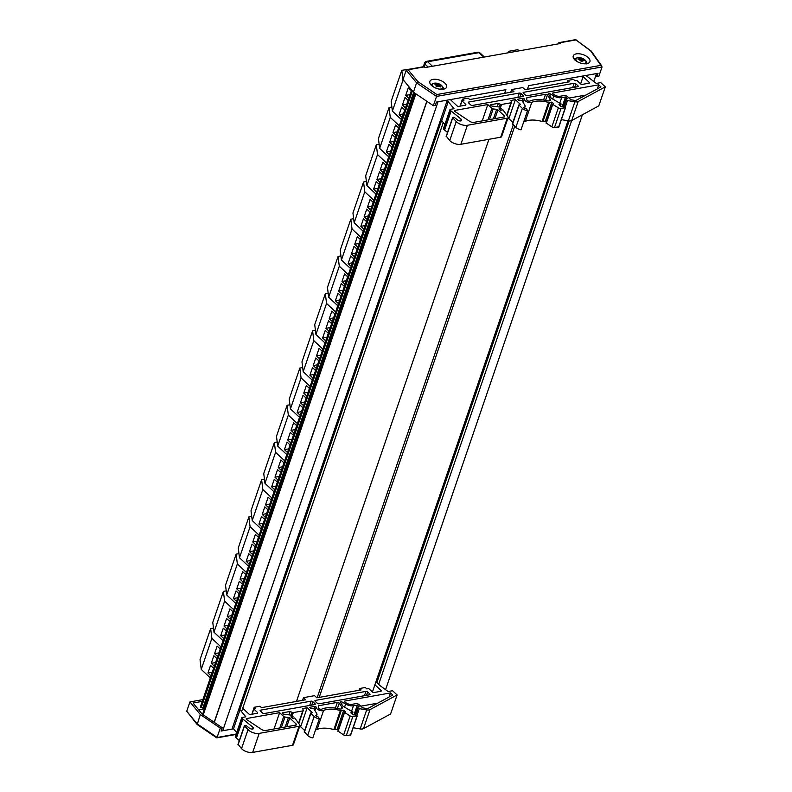 <?xml version="1.0" encoding="UTF-8"?>
<svg xmlns="http://www.w3.org/2000/svg" width="792" height="792" viewBox="0 0 792 792"><rect width="100%" height="100%" fill="white"/><g stroke="black" fill="none" stroke-linecap="round" stroke-linejoin="round"><path stroke-width="1.19" d="M408.771 98.257L405.702 95.386L408.296 87.803L411.365 90.674M405.702 95.386L410.018 94.624M402.168 117.553L399.099 114.682L403.405 113.919M399.099 114.682L401.692 107.108L404.762 109.969M405.464 107.9L402.405 105.039L406.712 104.267M402.405 105.039L404.999 97.456L408.068 100.327M403.009 80.121L401.792 70.32L391.169 101.336L392.387 111.137L403.009 80.121L405.088 82.071M401.792 70.32L411.137 68.914M401.455 119.622L392.387 111.137M507.91 52.846L508.424 51.351L517.532 49.728L519.889 50.718M508.424 51.351L509.682 52.529M396.03 135.472L392.961 132.61L395.555 125.027L398.623 127.888M392.961 132.61L397.277 131.838M389.426 154.777L386.357 151.906L390.664 151.133M386.357 151.906L388.951 144.322L392.02 147.193M392.723 145.124L389.654 142.253L393.97 141.491M389.654 142.253L392.258 134.67L395.317 137.541M390.268 117.345L389.05 107.544L378.428 138.55L379.645 148.361L390.268 117.345L399.336 125.829M389.05 107.544L391.882 107.039M388.714 156.836L379.645 148.361M383.288 172.696L380.219 169.825L382.813 162.241L385.882 165.112M380.219 169.825L384.536 169.052M376.675 191.991L373.616 189.12L377.923 188.357M373.616 189.12L376.21 181.536L379.279 184.407M379.982 182.338L376.913 179.477L381.229 178.705M376.913 179.477L379.517 171.894L382.576 174.755M377.527 154.559L376.309 144.758L365.686 175.775L366.904 185.575L377.527 154.559L386.595 163.043M376.309 144.758L379.14 144.253M375.972 194.06L366.904 185.575M370.547 209.91L367.478 207.039L370.072 199.465L373.141 202.326M367.478 207.039L371.785 206.276M363.934 229.205L360.875 226.344L365.181 225.571M360.875 226.344L363.469 218.76L366.528 221.631M367.24 219.562L364.172 216.691L368.488 215.929M364.172 216.691L366.765 209.108L369.834 211.979M364.775 191.783L363.568 181.972L352.945 212.989L354.163 222.8L364.775 191.783L373.844 200.257M363.568 181.972L366.389 181.467M363.231 231.274L354.163 222.8M357.806 247.124L354.737 244.263L357.331 236.679L360.4 239.55M354.737 244.263L359.043 243.49M351.193 266.429L348.124 263.558L352.44 262.796M348.124 263.558L350.727 255.974L353.786 258.845M354.499 256.776L351.43 253.905L355.747 253.143M351.43 253.905L354.024 246.332L357.093 249.193M352.034 228.997L350.816 219.196L340.204 250.213L341.421 260.014L352.034 228.997L361.103 237.481M350.816 219.196L353.648 218.691M350.49 268.498L341.421 260.014M345.055 284.348L341.995 281.477L344.589 273.893L347.658 276.764M341.995 281.477L346.302 280.714M338.451 303.643L335.382 300.772L339.699 300.01M335.382 300.772L337.976 293.198L341.045 296.06M341.758 294L338.689 291.129L342.995 290.357M338.689 291.129L341.283 283.546L344.352 286.417M339.293 266.221L338.075 256.41L327.462 287.427L328.68 297.228L339.293 266.221L348.361 274.695M338.075 256.41L340.906 255.905M337.748 305.712L328.68 297.228M332.313 321.562L329.254 318.701L331.848 311.117L334.907 313.978M329.254 318.701L333.561 317.929M325.71 340.867L322.641 337.996L326.957 337.224M322.641 337.996L325.235 330.413L328.304 333.283M329.017 331.214L325.948 328.343L330.254 327.581M325.948 328.343L328.541 320.76L331.61 323.631M326.552 303.435L325.334 293.634L314.721 324.641L315.929 334.452L326.552 303.435L335.62 311.919M325.334 293.634L328.165 293.129M324.997 342.926L315.929 334.452M319.572 358.786L316.503 355.915L319.107 348.332L322.166 351.202M316.503 355.915L320.819 355.143M312.969 378.081L309.9 375.21L314.206 374.448M309.9 375.21L312.493 367.627L315.562 370.498M316.265 368.428L313.206 365.567L317.513 364.795M313.206 365.567L315.8 357.984L318.869 360.855M313.81 340.649L312.592 330.848L301.97 361.865L303.188 371.666L313.81 340.649L322.879 349.133M312.592 330.848L315.424 330.343M312.256 380.15L303.188 371.666M306.831 396L303.762 393.129L306.356 385.555L309.425 388.417M303.762 393.129L308.078 392.367M300.227 415.295L297.158 412.434L301.465 411.662M297.158 412.434L299.752 404.851L302.821 407.722M303.524 405.652L300.465 402.781L304.772 402.019M300.465 402.781L303.059 395.198L306.128 398.069M301.069 377.873L299.851 368.062L289.228 399.079L290.446 408.89L301.069 377.873L310.137 386.347M299.851 368.062L302.683 367.567M299.515 417.364L290.446 408.89M294.089 433.224L291.02 430.353L293.614 422.77L296.683 425.641M291.02 430.353L295.337 429.581M287.476 452.519L284.417 449.648L288.724 448.886M284.417 449.648L287.011 442.065L290.08 444.936M290.783 442.867L287.714 439.996L292.03 439.233M287.714 439.996L290.317 432.422L293.377 435.283M288.328 415.087L287.11 405.286L276.487 436.303L277.705 446.104L288.328 415.087L297.396 423.572M287.11 405.286L289.941 404.781M286.773 454.588L277.705 446.104M281.348 470.438L278.279 467.567L280.873 459.984L283.942 462.855M278.279 467.567L282.586 466.805M274.735 489.733L271.676 486.872L275.982 486.1M271.676 486.872L274.27 479.289L277.339 482.15M278.042 480.091L274.973 477.22L279.289 476.447M274.973 477.22L277.566 469.636L280.635 472.507M275.576 452.311L274.369 442.5L263.746 473.517L264.964 483.318L275.576 452.311L284.645 460.786M274.369 442.5L277.2 441.995M274.032 491.802L264.964 483.318M268.607 507.652L265.538 504.791L268.132 497.208L271.201 500.079M265.538 504.791L269.844 504.019M261.994 526.957L258.925 524.086L263.241 523.314M258.925 524.086L261.528 516.503L264.587 519.374M265.3 517.305L262.231 514.434L266.548 513.671M262.231 514.434L264.825 506.85L267.894 509.721M262.835 489.525L261.617 479.724L251.005 510.731L252.222 520.542L262.835 489.525L271.903 498.01M261.617 479.724L264.449 479.219M261.291 529.026L252.222 520.542M255.856 544.876L252.796 542.005L255.39 534.422L258.459 537.293M252.796 542.005L257.103 541.243M249.252 564.171L246.183 561.3L250.5 560.538M246.183 561.3L248.777 553.727L251.846 556.588M252.559 554.519L249.49 551.658L253.806 550.886M249.49 551.658L252.084 544.074L255.153 546.945M250.094 526.739L248.876 516.938L238.263 547.955L239.481 557.756L250.094 526.739L259.162 535.224M248.876 516.938L251.708 516.433M248.549 566.24L239.481 557.756M243.114 582.09L240.055 579.219L242.649 571.646L245.718 574.507M240.055 579.219L244.362 578.457M236.511 601.385L233.442 598.524L237.758 597.752M233.442 598.524L236.036 590.941L239.105 593.812M239.818 591.743L236.749 588.872L241.055 588.109M236.749 588.872L239.342 581.288L242.411 584.159M237.352 563.963L236.135 554.153L225.522 585.169L226.73 594.98L237.352 563.963L246.421 572.438M236.135 554.153L238.966 553.658M235.798 603.454L226.73 594.98M230.373 619.314L227.304 616.443L229.908 608.86L232.967 611.731M227.304 616.443L231.62 615.671M223.77 638.609L220.701 635.738L225.017 634.976M220.701 635.738L223.294 628.155L226.364 631.026M227.076 628.957L224.007 626.086L228.314 625.324M224.007 626.086L226.601 618.512L229.67 621.373M224.611 601.178L223.394 591.376L212.771 622.393L213.989 632.194L224.611 601.178L233.68 609.662M223.394 591.376L226.225 590.872M223.057 640.678L213.989 632.194M217.632 656.528L214.563 653.657L217.156 646.074L220.225 648.945M214.563 653.657L218.879 652.895M211.028 675.823L207.959 672.962L212.266 672.19M207.959 672.962L210.553 665.379L213.622 668.24M214.325 666.181L211.266 663.31L215.572 662.538M211.266 663.31L213.86 655.726L216.929 658.597M211.87 638.402L210.652 628.591L200.03 659.607L201.247 669.408L211.87 638.402L220.938 646.876M210.652 628.591L213.484 628.086M210.316 677.893L201.247 669.408M411.602 89.971L200.346 707.028L204.732 708.078M414.355 92.803L203.732 707.959M415.186 93.367L202.722 713.929L203 714.681M415.869 93.832L203.247 714.849M221.463 729.957L222.691 730.759L231.987 729.105L447.332 100.119M438.035 101.772L222.691 730.759M441.609 120.364L239.917 709.454M443.302 122.443L241.619 711.523M451.183 99.436L505.91 89.694L504.672 93.317M488.931 139.303L296.475 701.425M513.266 124.938L317.147 697.742M580.625 83.912L583.367 75.923L528.63 85.655L527.393 89.278L528.63 85.655L598.039 73.309L596.901 76.616L595.931 75.25M514.721 126.294L319.196 697.386M568.013 120.77L372.428 692.01M569.161 120.928L376.824 682.694M587.209 75.23L586.842 76.289M561.379 119.641L568.369 120.829A5.089 2.534 18.9 0 0 571.695 120.542L378.645 684.397M596.505 73.577L593.772 81.576M582.417 114.731L385.565 689.674M198.634 709.81L203.732 708.899L204.277 709.404M233.709 728.798L221.087 731.046L222.225 727.739L202.208 714.137L193.05 703.029L202.277 701.395M222.225 727.739L220.275 728.086L200.326 714.533L189.922 701.92L202.881 699.613M220.275 728.086L217.087 737.392L197.139 723.838L186.734 711.226L197.188 724.541L200.326 714.533M204.049 707.989L203.732 708.899M216.731 737.59L236.184 733.986M197.723 724.67L197.188 724.541M189.922 701.92L186.734 711.226M558.38 43.867L558.637 43.124A1.257 0.812 79.9 0 1 559.736 42.788L575.972 39.907L590.624 50.896L600.89 65.36L436.897 94.545L417.889 81.626L408.108 69.765L406.197 70.24L403.009 79.546L413.414 92.169L433.353 105.712L435.313 105.366L436.442 102.059L505.84 89.714L504.603 93.327M596.901 76.616L598.851 76.27L602.039 66.964L600.89 65.36M433.353 105.712L436.541 96.406L602.039 66.964M559.736 42.788L560.488 43.491L425.086 67.577L424.344 66.874A1.257 0.812 -100.1 0 0 423.769 66.667L406.999 69.656M587.436 63.558A8.821 4.405 18.9 0 0 586.526 62.558A8.821 4.405 18.9 0 0 586.486 62.518M575.408 58.727A8.821 4.405 18.9 0 0 574.022 58.964M588.228 57.598A8.821 4.405 -161.1 0 1 589.931 61.637A8.821 4.405 -161.1 0 1 580.16 62.944A8.821 4.405 -161.1 0 1 573.23 55.915A8.821 4.405 -161.1 0 1 579.487 53.806A8.821 4.405 -161.1 0 1 588.228 57.598M444.065 89.06A8.821 4.405 18.9 0 0 443.154 88.07A8.821 4.405 18.9 0 0 443.114 88.031M432.036 84.239A8.821 4.405 18.9 0 0 430.65 84.467M444.857 83.101A8.821 4.405 -161.1 0 1 446.559 87.15A8.821 4.405 -161.1 0 1 436.778 88.447A8.821 4.405 -161.1 0 1 429.858 81.427A8.821 4.405 -161.1 0 1 436.115 79.319A8.821 4.405 -161.1 0 1 444.857 83.101M575.972 39.907L591.228 51.094L601.851 66.073M436.897 94.545L436.541 96.406L416.592 82.863L417.889 81.626M590.624 50.896L591.129 50.995M413.414 92.169L416.592 82.863L406.197 70.24M434.263 87.358A5.267 2.623 -161.1 0 1 432.996 83.823A5.267 2.623 -161.1 0 1 436.679 83.209L436.679 83.209A5.267 2.623 -161.1 0 1 440.075 84.368L440.075 84.368A5.267 2.623 -161.1 0 1 442.619 87.575A5.267 2.623 -161.1 0 1 439.441 89.13M437.412 84.18A9.969 2.891 -93.7 0 0 437.115 83.764A9.969 5.534 100.7 0 1 437.59 84.19L436.738 84.18A10.068 8.613 -120.4 0 0 435.273 83.764L435.481 84.239M439.174 85.269L438.946 84.605A10.068 2.505 -56.5 0 1 439.56 84.378A3.227 1.604 18.9 0 0 438.709 83.952A10.068 2.059 109.9 0 0 438.253 84.259L437.59 84.19M440.273 86.773L440.817 86.546A10.068 8.979 -136.8 0 0 439.501 85.566L439.273 85.11A9.969 6.247 155 0 1 440.105 85.269A9.969 8.494 -37.3 0 0 439.213 85.001L438.946 84.605M439.342 85.991L439.273 85.11M438.441 85.972L439.174 85.863A10.068 7.742 50.8 0 1 440.421 86.912A3.227 1.604 18.9 0 0 440.817 86.546M438.52 85.803A9.969 4.613 104.6 0 1 438.709 86.536A9.969 3.802 -98.1 0 0 438.342 85.793L437.659 85.774A10.068 1.188 -61.3 0 0 436.986 86.734A2.96 1.475 -161.1 0 1 436.224 86.308L436.125 86.308A3.227 1.604 18.9 0 0 436.986 86.734M436.699 86.526L436.966 85.427A10.068 3.386 114.6 0 0 436.125 86.308L436.224 86.308M436.719 84.982A9.969 6.772 162.6 0 0 435.719 85.031A9.969 7.979 -45.4 0 1 436.659 84.863L436.62 84.982M436.412 84.467L436.412 84.467A10.068 8.098 37.2 0 0 434.877 84.13A3.227 1.604 18.9 0 1 435.273 83.764M437.808 86.397L438.709 83.952M439.223 85.259L439.006 85.764M437.332 84.576L436.729 86.863M577.635 61.855A5.267 2.623 -161.1 0 1 576.081 58.667A5.267 2.623 -161.1 0 1 580.061 57.697A5.267 2.623 -161.1 0 1 583.447 58.855A5.267 2.623 -161.1 0 1 585.951 61.459A5.267 2.623 -161.1 0 1 582.813 63.627M586.397 63.924L586.427 62.202C586.595 61.568 585.605 60.449 583.447 58.855L583.447 58.855A10.088 10.088 0 0 0 580.061 57.697L580.061 57.697C572.953 58.044 576.428 58.846 574.616 59.895M582.447 60.281L582.892 59.984A10.068 8.009 -3.9 0 1 584.318 60.618A3.227 1.604 18.9 0 0 584.179 60.073A10.068 8.465 153.9 0 0 582.783 59.548L581.486 58.697A10.068 2.485 -73.5 0 0 581.239 58.163A3.227 1.604 18.9 0 0 580.308 58.004A10.068 2.911 92.7 0 1 580.724 58.568L580.189 58.935M579.625 59.479L579.764 59.034A10.068 8.89 169 0 0 578.13 59.053A3.227 1.604 18.9 0 0 578.269 59.588A10.068 7.583 -16.8 0 1 579.883 59.469L580.457 59.826A9.969 4.227 -68.3 0 0 579.893 60.311A9.969 3.445 134.1 0 1 580.605 59.915L581.17 60.321A10.068 1.604 97.7 0 1 581.199 61.499A3.227 1.604 18.9 0 0 582.14 61.657A10.068 3.782 -78.3 0 0 581.932 60.449L582.377 60.222A9.969 6.95 -128.2 0 1 583.159 60.865A9.969 8.197 80.2 0 0 582.486 60.162L582.892 59.984M581.467 61.489L582.377 60.222M580.189 58.796A9.969 6.475 -120.1 0 0 579.407 58.42A9.969 8.672 71.3 0 1 580.308 58.747L580.724 58.568M582.08 59.044A9.969 5.168 -64.5 0 1 582.674 58.974A9.969 2.505 129.8 0 0 582.229 59.143M581.239 58.163L580.506 60.667M578.13 59.053L578.427 59.568A2.96 1.475 -161.1 0 1 578.368 59.4A2.96 1.475 -161.1 0 1 578.348 59.202M582.041 61.598L582.041 61.598A2.96 1.475 -161.1 0 1 581.199 61.459M580.001 59.479L580.13 58.974M582.041 59.509L581.13 61.697M578.2 101.515L571.695 120.542L598.792 105.871L605.306 86.853L578.2 101.515A5.089 2.534 -161.1 0 1 574.883 101.812L567.498 100.544A1.267 0.634 -161.1 0 1 566.369 100.02L565.607 99.099L567.409 98.733L565.528 96.971L561.657 97.663A7.118 3.554 -161.1 0 1 553.826 95.951L550.45 93.971A1.267 0.634 18.9 0 0 548.608 93.961A1.267 0.634 18.9 0 0 548.688 94.357L551.212 98.168L561.162 103.98L558.974 104.702L561.033 106.663L562.548 106.801A2.089 1.04 -161.1 0 1 565.161 107.712L561.003 108.504A2.544 1.267 -161.1 0 1 558.35 107.821L552.747 104.405L553.747 103.782L551.925 102.079L549.43 102.524A1.267 0.634 -161.1 0 1 548.599 102.455A20.345 10.147 18.9 0 0 531.779 102.366A4.326 2.158 -161.1 0 1 526.947 101.891A4.326 2.158 -161.1 0 1 524.344 98.911L523.166 98.267L517.661 99.248L519.176 100.663L520.512 100.426A1.267 0.634 -161.1 0 1 522.413 101.188L525.047 105.692A2.544 1.267 -161.1 0 1 525.165 106.405A2.544 1.267 -161.1 0 1 524.274 106.999L523.69 107.435L526.739 109.049L527.512 110.801A5.851 2.921 -161.1 0 1 522.373 108.346L519.047 105.227L520.512 104.465L515.364 99.653L510.959 100.436L511.424 102.297A1.267 0.634 -161.1 0 1 511.424 102.495A1.267 0.634 -161.1 0 1 510.979 102.792L501.514 104.475A1.267 0.634 -161.1 0 1 500.306 104.267L498.346 103.356L491.07 104.653A1.267 0.634 18.9 0 0 490.624 104.95A1.267 0.634 18.9 0 0 492.089 106.069L499.831 107.088L501.247 108.415L499.069 108.801L500.633 110.266L502.96 109.85L507.919 116.761A2.544 1.267 -161.1 0 1 508.118 117.592A2.544 1.267 -161.1 0 1 507.227 118.186L467.389 125.275A7.989 3.99 -161.1 0 1 456.242 121.522L452.737 117.79L453.083 117.275A1.267 0.634 -161.1 0 1 454.717 117.741L457.568 120.028A2.515 1.257 18.9 0 0 460.013 120.968A2.515 1.257 18.9 0 0 461.677 120.354A2.515 1.257 18.9 0 0 461.192 119.206L450.183 110.236A1.257 0.634 -161.1 0 1 449.945 109.652A1.257 0.634 -161.1 0 1 450.381 109.365L454.034 108.712L447.213 100.495M546.203 122.988L551.836 126.849A2.544 1.267 18.9 0 0 554.499 127.532L558.736 126.829M523.789 121.681A4.326 2.158 18.9 0 0 525.264 121.394A20.345 10.147 -161.1 0 1 542.084 121.473A1.267 0.634 18.9 0 0 542.916 121.542L545.411 121.097L546.401 122.027M512.652 123.73L515.859 127.364A5.851 2.921 18.9 0 0 521.007 129.819L527.512 110.801M507.672 118.889L508.85 118.681L512.889 122.453M446.391 136.333L449.727 140.55A7.989 3.99 18.9 0 0 460.875 144.292L500.712 137.204A2.544 1.267 18.9 0 0 501.603 136.62L508.118 117.592M449.945 109.652L443.431 128.68A1.257 0.634 18.9 0 0 443.668 129.254L447.51 132.462M440.698 119.513L444.886 124.423M510.731 92.238L511.652 89.555L522.76 87.575L525.037 89.694L569.28 81.824L567.765 80.408L573.517 79.388L575.032 80.804L576.942 80.467L580.576 83.863A1.267 0.634 18.9 0 0 582.288 84.397L588.991 83.2A1.267 0.634 18.9 0 0 589.436 82.912A1.267 0.634 18.9 0 0 589.198 82.328L583.12 76.646M569.002 98.069L585.912 95.06M563.884 95.575A2.564 1.277 -161.1 0 1 567.458 96.624L570.775 99.733L574.665 100.396A2.544 1.267 18.9 0 0 576.328 100.247L600.96 86.922L598.722 84.823L553.004 92.961A1.267 0.634 18.9 0 0 552.559 93.258A1.267 0.634 18.9 0 0 553.113 94.07L554.984 95.159A4.574 2.287 18.9 0 0 560.013 96.258L563.884 95.575M597.326 88.882L598.722 84.823M527.205 95.693A1.267 0.634 -161.1 0 1 525.492 95.159L523.373 93.179A1.267 0.634 -161.1 0 1 523.126 92.595A1.267 0.634 -161.1 0 1 523.571 92.298L574.141 83.299A1.267 0.634 -161.1 0 1 575.853 83.843L577.972 85.823A1.267 0.634 -161.1 0 1 578.219 86.407A1.267 0.634 -161.1 0 1 577.774 86.694L527.205 95.693M521.067 93.585L523.185 95.565A1.267 0.634 -161.1 0 1 523.433 96.149A1.267 0.634 -161.1 0 1 522.987 96.446L472.418 105.445A1.267 0.634 -161.1 0 1 470.705 104.9L468.587 102.92A1.267 0.634 -161.1 0 1 468.339 102.336A1.267 0.634 -161.1 0 1 468.785 102.039L519.354 93.05A1.267 0.634 -161.1 0 1 521.067 93.585L519.899 96.99M487.803 104.554L491.911 108.395A1.257 0.634 18.9 0 0 493.159 108.94L496.673 109.326A1.257 0.634 -161.1 0 1 497.921 109.87L504.365 115.899A1.594 0.792 -161.1 0 1 504.672 116.622A1.594 0.792 -161.1 0 1 504.108 116.998L473.943 122.364A3.613 1.802 -161.1 0 1 469.686 121.315L454.747 111.365A1.267 0.634 -161.1 0 1 454.41 110.712A1.267 0.634 -161.1 0 1 454.856 110.415L487.803 104.554L482.219 120.889M508.85 118.681L515.364 99.653M545.549 94.288L526.878 97.604L526.759 99.733A1.782 0.891 18.9 0 0 527.908 100.921A1.782 0.891 18.9 0 0 529.838 101.079A22.889 11.415 -161.1 0 1 547.232 100.762A3.307 1.653 18.9 0 0 550.361 100.119A3.307 1.653 18.9 0 0 550.143 99.099L547.43 95.01A1.267 0.634 18.9 0 0 545.549 94.288L543.589 100.03M460.231 106.108L462.013 100.911L463.934 100.564L462.419 99.148L468.161 98.129L469.676 99.544L513.929 91.674L511.652 89.555M585.951 75.458L596.297 83.417L600.762 82.625L605.306 86.853M497.188 106.742L498.346 103.356M500.623 110.256L501.247 108.415M446.223 136.818L452.737 117.79M460.588 120.968L461.192 119.206M444.589 130.106L451.103 111.088M441.768 120.523L448.282 101.495M450.935 100.139L457.033 105.841A1.267 0.634 18.9 0 0 458.746 106.376L465.448 105.188A1.267 0.634 18.9 0 0 465.894 104.891A1.267 0.634 18.9 0 0 465.647 104.306L462.013 100.911M567.151 82.2L567.765 80.408M460.023 106.148L462.419 99.148M515.859 127.364L522.373 108.346M562.152 106.841L565.528 96.971M560.439 106.098L561.162 103.98M558.617 127.185L565.132 108.157M554.499 127.532L561.003 108.504M545.411 121.097L551.925 102.079M296.574 701.118A1.267 0.634 -161.1 0 1 297.663 701.207M353.183 727.739L360.172 728.937A5.089 2.534 18.9 0 0 363.488 728.64L390.595 713.978L397.099 694.95L370.003 709.622A5.089 2.534 -161.1 0 1 366.676 709.909L359.301 708.652A1.267 0.634 -161.1 0 1 358.162 708.127L357.41 707.207L359.212 706.84L357.331 705.078L353.46 705.761A7.118 3.554 -161.1 0 1 345.629 704.048L342.253 702.078A1.267 0.634 18.9 0 0 340.402 702.068A1.267 0.634 18.9 0 0 340.491 702.464L343.015 706.266L352.965 712.087L350.777 712.81L352.836 714.76L354.351 714.899A2.089 1.04 -161.1 0 1 356.954 715.819L352.806 716.611A2.544 1.267 -161.1 0 1 350.153 715.928L344.55 712.503L345.55 711.889L343.718 710.177L341.233 710.622A1.267 0.634 -161.1 0 1 340.392 710.553A20.345 10.147 18.9 0 0 323.582 710.473A4.326 2.158 -161.1 0 1 318.74 709.998A4.326 2.158 -161.1 0 1 316.147 707.018L314.959 706.365L309.464 707.345L310.979 708.761L312.315 708.523A1.267 0.634 -161.1 0 1 314.216 709.286L316.85 713.8A2.544 1.267 -161.1 0 1 316.968 714.513A2.544 1.267 -161.1 0 1 316.077 715.097L315.483 715.542L318.542 717.156L319.315 718.908A5.851 2.921 -161.1 0 1 314.177 716.453L310.85 713.335L312.305 712.572L307.167 707.761L302.762 708.543L303.227 710.394A1.267 0.634 -161.1 0 1 303.217 710.602A1.267 0.634 -161.1 0 1 302.772 710.899L293.317 712.582A1.267 0.634 -161.1 0 1 292.109 712.374L290.149 711.463L282.863 712.75A1.267 0.634 18.9 0 0 282.417 713.048A1.267 0.634 18.9 0 0 283.882 714.176L291.634 715.196L293.05 716.522L290.872 716.909L292.426 718.364L294.763 717.948L299.723 724.858A2.544 1.267 -161.1 0 1 299.921 725.7A2.544 1.267 -161.1 0 1 299.02 726.294L259.182 733.382A7.989 3.99 -161.1 0 1 248.035 729.63L244.54 725.898L244.886 725.383A1.267 0.634 -161.1 0 1 246.52 725.848L249.361 728.125A2.515 1.257 18.9 0 0 251.816 729.076A2.515 1.257 18.9 0 0 253.48 728.462A2.515 1.257 18.9 0 0 252.985 727.303L241.986 718.334A1.257 0.634 -161.1 0 1 241.738 717.76A1.257 0.634 -161.1 0 1 242.184 717.463L245.837 716.819L239.006 708.592M338.006 731.095L343.639 734.946A2.544 1.267 18.9 0 0 346.292 735.629L350.539 734.927M315.592 729.788A4.326 2.158 18.9 0 0 317.067 729.491A20.345 10.147 -161.1 0 1 333.877 729.581A1.267 0.634 18.9 0 0 334.719 729.65L337.214 729.204L338.194 730.125M304.455 731.828L307.662 735.471A5.851 2.921 18.9 0 0 312.8 737.926L319.315 718.908M299.475 726.987L300.653 726.779L304.682 730.551M238.194 744.431L241.53 748.648A7.989 3.99 18.9 0 0 252.668 752.4L292.515 745.312A2.544 1.267 18.9 0 0 293.406 744.718L299.921 725.7M241.738 717.76L235.234 736.778A1.257 0.634 18.9 0 0 235.471 737.362L239.313 740.56M232.492 727.62L236.689 732.531M302.534 700.346L303.455 697.653L314.563 695.673L316.83 697.802L361.083 689.931L359.568 688.515L365.31 687.496L366.825 688.911L368.745 688.565L372.379 691.961A1.267 0.634 18.9 0 0 374.091 692.495L380.794 691.307A1.267 0.634 18.9 0 0 381.239 691.01A1.267 0.634 18.9 0 0 380.992 690.426L374.913 684.743M360.796 706.177L377.715 703.167M355.687 703.672A2.564 1.277 -161.1 0 1 359.261 704.731L362.578 707.83L366.468 708.503A2.544 1.267 18.9 0 0 368.132 708.355L392.763 695.02L390.525 692.931L344.797 701.059A1.267 0.634 18.9 0 0 344.352 701.356A1.267 0.634 18.9 0 0 344.916 702.167L346.787 703.266A4.574 2.287 18.9 0 0 351.816 704.365L355.687 703.672M389.129 696.99L390.525 692.931M318.998 703.801A1.267 0.634 -161.1 0 1 317.285 703.256L315.167 701.276A1.267 0.634 -161.1 0 1 314.919 700.692A1.267 0.634 -161.1 0 1 315.374 700.405L365.934 691.406A1.267 0.634 -161.1 0 1 367.646 691.941L369.765 693.921A1.267 0.634 -161.1 0 1 370.012 694.505A1.267 0.634 -161.1 0 1 369.567 694.802L318.998 703.801M312.87 701.692L314.988 703.672A1.267 0.634 -161.1 0 1 315.236 704.256A1.267 0.634 -161.1 0 1 314.79 704.543L264.221 713.543A1.267 0.634 -161.1 0 1 262.508 713.008L260.39 711.028A1.267 0.634 -161.1 0 1 260.142 710.444A1.267 0.634 -161.1 0 1 260.588 710.147L311.157 701.148A1.267 0.634 -161.1 0 1 312.87 701.692L311.702 705.098M279.606 712.661L283.714 716.503A1.257 0.634 18.9 0 0 284.962 717.037L288.466 717.433A1.257 0.634 -161.1 0 1 289.724 717.978L296.158 723.997A1.594 0.792 -161.1 0 1 296.465 724.729A1.594 0.792 -161.1 0 1 295.911 725.096L265.746 730.462A3.613 1.802 -161.1 0 1 261.479 729.412L246.54 719.473A1.267 0.634 -161.1 0 1 246.213 718.819A1.267 0.634 -161.1 0 1 246.659 718.522L279.606 712.661L274.012 728.996M300.653 726.779L307.167 707.761M337.352 702.385L318.681 705.712L318.562 707.83A1.782 0.891 18.9 0 0 319.711 709.018A1.782 0.891 18.9 0 0 321.641 709.187A22.889 11.415 -161.1 0 1 339.035 708.87A3.307 1.653 18.9 0 0 342.154 708.226A3.307 1.653 18.9 0 0 341.946 707.197L339.233 703.108A1.267 0.634 18.9 0 0 337.352 702.385L335.382 708.127M252.034 714.216L253.816 709.008L255.737 708.672L254.222 707.256L259.964 706.236L261.479 707.652L305.722 699.782L303.455 697.653M376.923 682.397L379.695 685.377L388.09 691.525L392.565 690.733L397.099 694.95M288.991 714.839L290.149 711.463M292.416 718.354L293.05 716.522M238.026 744.916L244.54 725.898M252.381 729.076L252.985 727.303M236.382 738.213L242.897 719.186M233.571 728.62L240.085 709.602M242.738 708.246L248.827 713.938A1.267 0.634 18.9 0 0 250.539 714.483L257.252 713.285A1.267 0.634 18.9 0 0 257.697 712.988A1.267 0.634 18.9 0 0 257.45 712.404L253.816 709.008M358.954 690.307L359.568 688.515M251.826 714.255L254.222 707.256M240.758 703.484L241.778 704.029M307.662 735.471L314.177 716.453M353.945 714.938L357.331 705.078M352.242 714.196L352.965 712.087M350.42 735.283L356.935 716.265M346.292 735.629L352.806 716.611M337.214 729.204L343.718 710.177M376.19 681.031L377.269 681.377M424.571 63.023A2.524 1.257 18.9 0 0 425.057 64.182A2.524 1.465 -46.9 0 1 427.66 61.776A2.524 1.624 -100.1 0 0 426.512 61.36A2.524 2.524 0 0 0 424.571 63.023L423.294 66.756M432.472 66.271L427.66 61.776L478.932 52.648A2.524 1.465 -46.9 0 1 479.952 52.876A2.524 2.524 0 0 0 477.784 52.232A2.524 1.624 79.9 0 1 478.932 52.648L483.744 57.143M424.175 66.756L425.057 64.182L428.116 67.043M411.939 90.377L200.703 707.355M412.385 90.922L201.227 707.642M413.662 92.327L202.831 708.097M414.186 92.684L203.485 708.088M426.799 101.257L214.177 722.274M426.938 101.356L214.315 722.363M408.108 69.765L424.344 66.874M438.6 84.15A2.96 1.475 -161.1 0 1 439.263 84.467M438.253 84.259L437.917 85.665M438.907 84.704L438.382 85.863M580.526 58.261A2.96 1.475 -161.1 0 1 581.219 58.39M581.486 58.697L580.902 59.994M580.694 58.697L580.447 59.756M552.727 93.763L553.004 92.961M523.294 93.1L523.571 92.298M572.666 87.605L574.141 83.299M574.685 87.249L575.853 83.843M522.878 96.466L523.185 95.565M487.991 119.859L491.911 108.395M489.515 119.592L493.159 108.94M493.396 118.899L496.673 109.326M494.921 118.632L497.921 109.87M503.979 117.018L504.365 115.899M454.588 111.217L454.856 110.415M468.517 102.851L468.785 102.039M517.879 97.357L519.354 93.05M577.665 86.714L577.972 85.823M522.235 100.97L523.166 98.267M506.751 115.127L510.979 102.792M500.435 107.653L501.514 104.475M499.366 107.029L500.306 104.267M490.793 105.455L491.07 104.653M500.712 137.204L507.227 118.186M460.875 144.292L467.389 125.275M449.727 140.55L456.242 121.522M443.668 129.254L450.183 110.236M465.34 105.207L465.647 104.306M588.882 83.219L589.198 82.328M512.533 124.255L519.047 105.227M524.017 107.752L524.274 106.999M568.369 120.829L574.883 101.812M565.072 107.633L567.498 100.544M563.963 107.019L566.369 100.02M563.231 106.831L565.755 99.445M559.776 103.168L561.657 97.663M552.757 99.069L553.826 95.951M549.767 95.981L550.45 93.971M551.836 126.849L558.35 107.821M546.232 123.423L552.747 104.405M542.916 121.542L549.43 102.524M542.084 121.473L548.599 102.455M525.264 121.394L531.779 102.366M523.146 102.425L524.344 98.911M549.559 100.792L550.143 99.099M545.589 100.386L547.43 95.01M344.53 701.861L344.797 701.059M315.097 701.207L315.374 700.405M364.459 695.713L365.934 691.406M366.488 695.346L367.646 691.941M314.681 704.563L314.988 703.672M279.784 727.967L283.714 716.503M281.318 727.699L284.962 717.037M285.189 727.006L288.466 717.433M286.724 726.729L289.724 717.978M295.782 725.125L296.158 723.997M246.381 719.324L246.659 718.522M260.311 710.949L260.588 710.147M309.682 705.454L311.157 701.148M369.458 694.822L369.765 693.921M314.038 709.068L314.959 706.365M298.554 723.235L302.772 710.899M292.228 715.75L293.317 712.582M291.169 715.126L292.109 712.374M282.595 713.552L282.863 712.75M292.515 745.312L299.02 726.294M252.668 752.4L259.182 733.382M241.53 748.648L248.035 729.63M235.471 737.362L241.986 718.334M257.143 713.305L257.45 712.404M380.685 691.327L380.992 690.426M304.336 732.362L310.85 713.335M315.82 715.849L316.077 715.097M363.488 728.64L370.003 709.622M360.172 728.937L366.676 709.909M356.875 715.74L359.301 708.652M355.766 715.126L358.162 708.127M355.024 714.938L357.558 707.553M351.569 711.266L353.46 705.761M344.56 707.177L345.629 704.048M341.56 704.078L342.253 702.078M343.639 734.946L350.153 715.928M338.036 731.531L344.55 712.503M334.719 729.65L341.233 710.622M333.877 729.581L340.392 710.553M317.067 729.491L323.582 710.473M314.939 710.533L316.147 707.018M341.362 708.899L341.946 707.197M337.392 708.493L339.233 703.108M484.387 57.034L479.952 52.876M426.512 61.36L477.784 52.232M197.267 724.611L216.79 737.877L236.026 734.461M559.162 42.58L575.923 39.6M443.025 89.437C442.233 87.496 445.47 89.001 440.075 84.368A10.088 10.088 0 0 0 436.679 83.209C433.966 83.12 432.432 83.457 432.066 84.2L431.244 85.397M437.036 86.674L436.214 86.259M439.223 85.16L438.956 85.744M438.907 84.645L438.362 85.833M437.026 85.328L436.738 86.546M582.09 61.578L581.189 61.42M581.942 60.311L581.407 61.479M580.744 58.638L580.417 60.014M580.209 58.875L580.061 59.489M506.989 115.454L511.424 102.495M446.124 136.511L452.638 117.483M512.384 123.908L518.899 104.881M524.542 108.237L525.165 106.405M562.973 106.801L565.607 99.099M558.835 127.057L565.349 108.039M546.025 123.106L552.539 104.089M298.782 723.561L303.217 710.602M237.927 744.609L244.431 725.591M304.187 732.006L310.702 712.988M316.335 716.344L316.968 714.513M354.767 714.909L357.41 707.207M350.638 735.164L357.152 716.136M337.828 731.214L344.342 712.186"/></g></svg>
